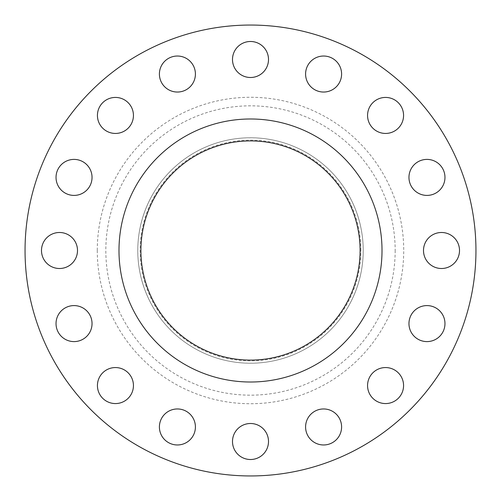 <?xml version="1.0" encoding="UTF-8"?>
<svg xmlns="http://www.w3.org/2000/svg" width="501" height="501" viewBox="0 0 501 501"><rect width="100%" height="100%" fill="white"/><g stroke="black" fill="none" stroke-linecap="round" stroke-linejoin="round"><path stroke-width="0.38" stroke-dasharray="2.5 1.88" d="M133.441 115.437A18.005 18.005 0 0 1 115.437 133.441A18.005 18.005 0 0 1 97.432 115.437A18.005 18.005 0 0 1 115.437 97.432A18.005 18.005 0 0 1 133.441 115.437M195.409 74.035A18.005 18.005 0 0 1 177.404 92.04A18.005 18.005 0 0 1 159.399 74.035A18.005 18.005 0 0 1 177.404 56.031A18.005 18.005 0 0 1 195.409 74.035M268.505 59.494A18.005 18.005 0 0 1 250.5 77.498A18.005 18.005 0 0 1 232.495 59.494A18.005 18.005 0 0 1 250.5 41.489A18.005 18.005 0 0 1 268.505 59.494M341.601 74.035A18.005 18.005 0 0 1 323.596 92.04A18.005 18.005 0 0 1 305.591 74.035A18.005 18.005 0 0 1 323.596 56.031A18.005 18.005 0 0 1 341.601 74.035M403.568 115.437A18.005 18.005 0 0 1 385.563 133.441A18.005 18.005 0 0 1 367.559 115.437A18.005 18.005 0 0 1 385.563 97.432A18.005 18.005 0 0 1 403.568 115.437M444.969 177.404A18.005 18.005 0 0 1 426.965 195.409A18.005 18.005 0 0 1 408.96 177.404A18.005 18.005 0 0 1 426.965 159.399A18.005 18.005 0 0 1 444.969 177.404M459.511 250.5A18.005 18.005 0 0 1 441.506 268.505A18.005 18.005 0 0 1 423.502 250.5A18.005 18.005 0 0 1 441.506 232.495A18.005 18.005 0 0 1 459.511 250.5M444.969 323.596A18.005 18.005 0 0 1 426.965 341.601A18.005 18.005 0 0 1 408.96 323.596A18.005 18.005 0 0 1 426.965 305.591A18.005 18.005 0 0 1 444.969 323.596M403.568 385.563A18.005 18.005 0 0 1 385.563 403.568A18.005 18.005 0 0 1 367.559 385.563A18.005 18.005 0 0 1 385.563 367.559A18.005 18.005 0 0 1 403.568 385.563M341.601 426.965A18.005 18.005 0 0 1 323.596 444.969A18.005 18.005 0 0 1 305.591 426.965A18.005 18.005 0 0 1 323.596 408.96A18.005 18.005 0 0 1 341.601 426.965M268.505 441.506A18.005 18.005 0 0 1 250.5 459.511A18.005 18.005 0 0 1 232.495 441.506A18.005 18.005 0 0 1 250.5 423.502A18.005 18.005 0 0 1 268.505 441.506M195.409 426.965A18.005 18.005 0 0 1 177.404 444.969A18.005 18.005 0 0 1 159.399 426.965A18.005 18.005 0 0 1 177.404 408.96A18.005 18.005 0 0 1 195.409 426.965M133.441 385.563A18.005 18.005 0 0 1 115.437 403.568A18.005 18.005 0 0 1 97.432 385.563A18.005 18.005 0 0 1 115.437 367.559A18.005 18.005 0 0 1 133.441 385.563M92.04 323.596A18.005 18.005 0 0 1 74.035 341.601A18.005 18.005 0 0 1 56.031 323.596A18.005 18.005 0 0 1 74.035 305.591A18.005 18.005 0 0 1 92.04 323.596M92.04 177.404A18.005 18.005 0 0 1 74.035 195.409A18.005 18.005 0 0 1 56.031 177.404A18.005 18.005 0 0 1 74.035 159.399A18.005 18.005 0 0 1 92.04 177.404M77.498 250.5A18.005 18.005 0 0 1 59.494 268.505A18.005 18.005 0 0 1 41.489 250.5A18.005 18.005 0 0 1 59.494 232.495A18.005 18.005 0 0 1 77.498 250.5M360.877 250.5A110.377 110.377 0 0 0 250.5 140.123A110.377 110.377 0 0 0 140.123 250.5A110.377 110.377 0 0 0 250.5 360.877A110.377 110.377 0 0 0 360.877 250.5M363.225 250.5A112.725 112.725 0 0 0 250.5 137.775A112.725 112.725 0 0 0 137.775 250.5A112.725 112.725 0 0 0 250.5 363.225A112.725 112.725 0 0 0 363.225 250.5A112.725 112.725 0 0 0 250.5 137.775A112.725 112.725 0 0 0 137.775 250.5A112.725 112.725 0 0 0 250.5 363.225A112.725 112.725 0 0 0 363.225 250.5M475.95 250.5A225.45 225.45 0 0 0 250.5 25.05A225.45 225.45 0 0 0 25.05 250.5A225.45 225.45 0 0 0 250.5 475.95A225.45 225.45 0 0 0 475.95 250.5M382.012 250.5A131.512 131.512 0 0 0 250.5 118.987A131.512 131.512 0 0 0 118.987 250.5A131.512 131.512 0 0 0 250.5 382.012A131.512 131.512 0 0 0 382.012 250.5M140.906 250.5A109.594 109.594 0 0 0 250.5 360.094A109.594 109.594 0 0 0 360.094 250.5A109.594 109.594 0 0 0 250.5 140.906A109.594 109.594 0 0 0 140.906 250.5M395.17 250.5A144.67 144.67 0 0 1 250.5 395.17A144.67 144.67 0 0 1 105.83 250.5A144.67 144.67 0 0 1 250.5 105.83A144.67 144.67 0 0 1 395.17 250.5M97.275 250.5A153.225 153.225 0 0 0 250.5 403.725A153.225 153.225 0 0 0 403.725 250.5A153.225 153.225 0 0 0 250.5 97.275A153.225 153.225 0 0 0 97.275 250.5"/><path stroke-width="0.75" d="M97.432 115.437A18.005 18.005 0 0 0 115.437 133.441A18.005 18.005 0 0 0 133.441 115.437A18.005 18.005 0 0 0 115.437 97.432A18.005 18.005 0 0 0 97.432 115.437M159.399 74.035A18.005 18.005 0 0 0 177.404 92.04A18.005 18.005 0 0 0 195.409 74.035A18.005 18.005 0 0 0 177.404 56.031A18.005 18.005 0 0 0 159.399 74.035M232.495 59.494A18.005 18.005 0 0 0 250.5 77.498A18.005 18.005 0 0 0 268.505 59.494A18.005 18.005 0 0 0 250.5 41.489A18.005 18.005 0 0 0 232.495 59.494M305.591 74.035A18.005 18.005 0 0 0 323.596 92.04A18.005 18.005 0 0 0 341.601 74.035A18.005 18.005 0 0 0 323.596 56.031A18.005 18.005 0 0 0 305.591 74.035M367.559 115.437A18.005 18.005 0 0 0 385.563 133.441A18.005 18.005 0 0 0 403.568 115.437A18.005 18.005 0 0 0 385.563 97.432A18.005 18.005 0 0 0 367.559 115.437M408.96 177.404A18.005 18.005 0 0 0 426.965 195.409A18.005 18.005 0 0 0 444.969 177.404A18.005 18.005 0 0 0 426.965 159.399A18.005 18.005 0 0 0 408.96 177.404M423.502 250.5A18.005 18.005 0 0 0 441.506 268.505A18.005 18.005 0 0 0 459.511 250.5A18.005 18.005 0 0 0 441.506 232.495A18.005 18.005 0 0 0 423.502 250.5M408.96 323.596A18.005 18.005 0 0 0 426.965 341.601A18.005 18.005 0 0 0 444.969 323.596A18.005 18.005 0 0 0 426.965 305.591A18.005 18.005 0 0 0 408.96 323.596M367.559 385.563A18.005 18.005 0 0 0 385.563 403.568A18.005 18.005 0 0 0 403.568 385.563A18.005 18.005 0 0 0 385.563 367.559A18.005 18.005 0 0 0 367.559 385.563M305.591 426.965A18.005 18.005 0 0 0 323.596 444.969A18.005 18.005 0 0 0 341.601 426.965A18.005 18.005 0 0 0 323.596 408.96A18.005 18.005 0 0 0 305.591 426.965M232.495 441.506A18.005 18.005 0 0 0 250.5 459.511A18.005 18.005 0 0 0 268.505 441.506A18.005 18.005 0 0 0 250.5 423.502A18.005 18.005 0 0 0 232.495 441.506M159.399 426.965A18.005 18.005 0 0 0 177.404 444.969A18.005 18.005 0 0 0 195.409 426.965A18.005 18.005 0 0 0 177.404 408.96A18.005 18.005 0 0 0 159.399 426.965M97.432 385.563A18.005 18.005 0 0 0 115.437 403.568A18.005 18.005 0 0 0 133.441 385.563A18.005 18.005 0 0 0 115.437 367.559A18.005 18.005 0 0 0 97.432 385.563M56.031 323.596A18.005 18.005 0 0 0 74.035 341.601A18.005 18.005 0 0 0 92.04 323.596A18.005 18.005 0 0 0 74.035 305.591A18.005 18.005 0 0 0 56.031 323.596M56.031 177.404A18.005 18.005 0 0 0 74.035 195.409A18.005 18.005 0 0 0 92.04 177.404A18.005 18.005 0 0 0 74.035 159.399A18.005 18.005 0 0 0 56.031 177.404M41.489 250.5A18.005 18.005 0 0 0 59.494 268.505A18.005 18.005 0 0 0 77.498 250.5A18.005 18.005 0 0 0 59.494 232.495A18.005 18.005 0 0 0 41.489 250.5M475.95 250.5A225.45 225.45 0 0 0 250.5 25.05A225.45 225.45 0 0 0 25.05 250.5A225.45 225.45 0 0 0 250.5 475.95A225.45 225.45 0 0 0 475.95 250.5M382.012 250.5A131.512 131.512 0 0 0 250.5 118.987A131.512 131.512 0 0 0 118.987 250.5A131.512 131.512 0 0 0 250.5 382.012A131.512 131.512 0 0 0 382.012 250.5M140.906 250.5A109.594 109.594 0 0 0 250.5 360.094A109.594 109.594 0 0 0 360.094 250.5A109.594 109.594 0 0 0 250.5 140.906A109.594 109.594 0 0 0 140.906 250.5"/></g></svg>
